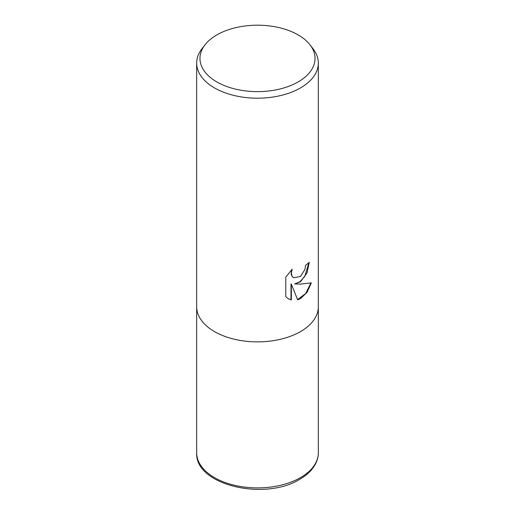 <?xml version="1.0" encoding="UTF-8"?>
<svg xmlns="http://www.w3.org/2000/svg" width="515" height="515" viewBox="0 0 515 515"><rect width="100%" height="100%" fill="white"/><g stroke="black" fill="none" stroke-linecap="round" stroke-linejoin="round"><path stroke-width="0.77" d="M300.515 281.737L294.683 283.926L300.515 284.087L311.35 282.864L307.12 292.23L300.515 298.636L297.651 299.839L291.342 284.1L291.342 299.981L288.413 298.784L285.786 296.717L285.786 277.122L292.185 269.197L291.323 273.085L291.947 275.879L292.707 276.961L293.685 277.74L300.515 276.478L304.912 269.454L305.55 265.386A60.828 35.117 0 0 0 309.251 262.302L307.017 272.95L300.515 281.737M310.024 44.857L313.03 48.738A60.828 35.117 180 0 1 318.328 63.075A60.828 35.117 180 0 1 300.515 87.911A60.828 35.117 180 0 1 234.222 95.52A60.828 35.117 180 0 1 196.672 63.075A60.828 35.117 180 0 1 201.97 48.738L204.976 44.857A57.538 33.218 180 0 1 216.815 34.93A57.538 33.218 180 0 1 310.024 44.857A57.538 33.218 180 0 1 298.185 81.904A57.538 33.218 180 0 1 224.875 85.78A57.538 33.218 180 0 1 204.976 44.857M300.515 331.589A60.828 35.117 180 0 0 318.328 306.753A60.828 35.117 180 0 1 300.515 331.589A60.828 35.117 180 0 1 234.222 339.198A60.828 35.117 180 0 1 196.672 306.753L196.672 63.075M308.903 262.631L304.751 276.491L299.949 281.699L294.683 283.926M297.548 299.576L305.672 293.576L310.899 282.98M288.239 298.681L291.001 299.782L291.001 283.9L291.342 284.1M291.001 299.782L291.342 299.981M293.518 277.637L292.366 276.767L291.13 274.353L291.509 269.873M318.328 306.895L318.328 452.775A60.828 35.117 180 0 1 300.515 477.611A60.828 35.117 180 0 1 234.222 485.22A60.828 35.117 180 0 1 196.672 452.775L196.672 306.895M293.685 277.74L293.344 277.54M318.328 306.753L318.328 63.075M318.328 452.775C318.315 456.792 317.292 460.668 315.27 464.395C312.032 470.221 306.856 475.184 299.756 479.278C265 501.172 194.825 485.31 196.672 452.775"/></g></svg>
